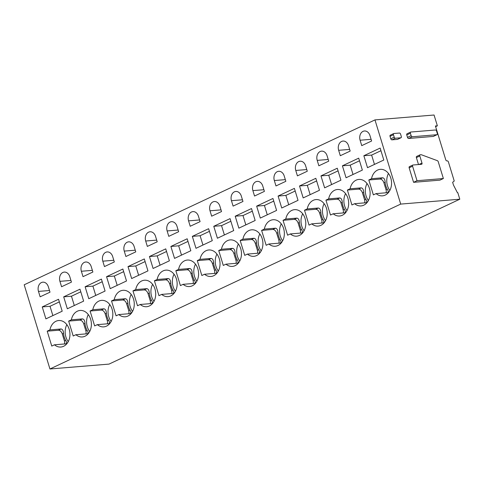 <?xml version="1.0" encoding="UTF-8"?>
<svg xmlns="http://www.w3.org/2000/svg" width="484" height="484" viewBox="0 0 484 484"><rect width="100%" height="100%" fill="white"/><g stroke="black" fill="none" stroke-linecap="round" stroke-linejoin="round"><path stroke-width="0.73" d="M433.537 136.282A1.21 0.75 64.8 0 1 433.398 136.385A1.21 0.75 64.8 0 1 433.234 136.428L408.623 138.46L412.271 136.748L436.877 134.715A1.21 0.75 64.8 0 0 437.046 134.673A1.21 0.75 64.8 0 0 437.306 133.511L436.562 131.067A1.21 0.75 64.8 0 0 435.437 129.996L410.825 132.029A1.21 0.75 64.8 0 0 410.662 132.072A1.21 0.75 64.8 0 0 410.396 133.233L411.146 135.677A1.21 0.75 64.8 0 0 412.271 136.748M407.183 133.741A1.21 0.75 64.8 0 0 407.014 133.784A1.21 0.75 64.8 0 0 406.754 134.945L407.498 137.389A1.21 0.75 64.8 0 0 408.623 138.46M457.41 192.699L453.508 185.142L452.637 182.299L454.234 181.004L448.408 161.946A1.21 0.75 -115.2 0 0 447.283 160.869L446.895 160.906A1.21 0.75 -115.2 0 1 445.77 159.829L435.418 125.985L437.367 125.822L434.057 115.017L374.967 119.899L400.704 204.091L459.8 199.208L457.797 192.662L457.41 192.699M418.509 164.548L416.385 157.59A1.21 0.75 -115.2 0 1 416.651 156.435L420.082 154.82A1.21 0.75 64.8 0 1 420.245 154.777L421.086 154.711A1.21 0.75 64.8 0 1 421.364 154.753L437.379 160.676A1.21 0.75 64.8 0 1 438.232 161.71L443.374 178.529L439.944 180.145L413.584 182.323L409.149 167.815A1.21 0.75 -115.2 0 1 409.41 166.659A1.21 0.75 -115.2 0 1 409.579 166.611M397.769 139.241A1.21 0.75 -115.2 0 1 397.63 139.344A1.21 0.75 -115.2 0 1 397.467 139.386L391.907 139.846A1.21 0.75 -115.2 0 1 390.782 138.769L390.031 136.325A1.21 0.75 -115.2 0 1 390.298 135.169A1.21 0.75 -115.2 0 1 390.461 135.121M374.967 119.899L24.2 284.792L49.943 368.983L109.033 364.101L459.8 199.208M49.943 368.983L400.704 204.091M435.624 126.645L437.367 125.822M400.577 134.122L401.327 136.573A1.21 0.75 64.8 0 1 401.061 137.728A1.21 0.75 64.8 0 1 400.897 137.771L395.337 138.23A1.21 0.75 64.8 0 1 394.212 137.16L393.462 134.715A1.21 0.75 64.8 0 1 393.728 133.554A1.21 0.75 64.8 0 1 393.891 133.511L399.451 133.052A1.21 0.75 64.8 0 1 400.577 134.122M418.981 164.506L421.988 163.09A1.21 0.75 64.8 0 1 421.727 164.251A1.21 0.75 64.8 0 1 421.558 164.294L413.009 165.002A1.21 0.75 64.8 0 0 412.84 165.044A1.21 0.75 64.8 0 0 412.58 166.2L417.014 180.707L413.584 182.323M421.988 163.09L419.816 155.981A1.21 0.75 64.8 0 1 420.082 154.82M443.374 178.529L417.014 180.707M66.852 324.655A13.298 10.158 -94.7 0 0 65.891 336.931A13.298 10.158 -94.7 0 0 68.25 341.625M62.194 311.206L45.895 318.871L42.247 306.923L58.54 299.263L62.194 311.206M52.865 315.592L50.021 306.281L59.344 301.895M50.021 306.281L42.247 306.923M50.003 292.185L40.136 296.819L38.484 291.416A6.951 5.306 -94.7 0 1 42.846 282.172A6.951 5.306 -94.7 0 1 48.346 286.782L50.003 292.185M69.212 329.35A13.298 10.158 -94.7 0 0 58.679 320.529A13.298 10.158 -94.7 0 0 49.919 329.894L61.075 328.969C62.557 329.241 63.374 330.729 63.531 333.428A13.298 10.158 -94.7 0 0 64.221 337.07A13.298 10.158 -94.7 0 0 65.655 340.367C66.949 342.43 66.943 343.598 65.63 343.876L54.474 344.796A13.298 10.158 -94.7 0 0 60.869 347.034A13.298 10.158 -94.7 0 0 69.212 329.35M65.63 343.876L66.157 343.749M54.474 344.796L51.764 346.072L47.208 331.171L58.364 330.245A4.235 2.626 -115.2 0 1 62.303 334.002L64.426 340.948A4.235 2.626 -115.2 0 1 64.426 343.973M47.208 331.171L49.919 329.894M88.288 314.576A13.298 10.158 -94.7 0 0 87.332 326.851A13.298 10.158 -94.7 0 0 89.691 331.546M83.635 301.127L67.337 308.792L63.688 296.843L79.981 289.184L83.635 301.127M74.306 305.513L71.463 296.202L80.786 291.816M71.463 296.202L63.688 296.843M71.438 282.105L61.577 286.74L59.925 281.337A6.951 5.306 -94.7 0 1 64.287 272.093A6.951 5.306 -94.7 0 1 69.787 276.703L71.438 282.105M90.647 319.271A13.298 10.158 -94.7 0 0 80.12 310.45A13.298 10.158 -94.7 0 0 71.36 319.815L82.516 318.889C83.998 319.162 84.815 320.65 84.972 323.348A13.298 10.158 -94.7 0 0 85.662 326.99A13.298 10.158 -94.7 0 0 87.096 330.288C88.39 332.351 88.384 333.518 87.072 333.797L75.915 334.716A13.298 10.158 -94.7 0 0 82.31 336.955A13.298 10.158 -94.7 0 0 90.647 319.271M87.072 333.797L87.598 333.67M75.915 334.716L73.205 335.993L68.649 321.092L79.806 320.166A4.235 2.626 -115.2 0 1 83.744 323.923L85.868 330.868A4.235 2.626 -115.2 0 1 85.868 333.893M68.649 321.092L71.36 319.815M109.729 304.497A13.298 10.158 -94.7 0 0 108.773 316.772A13.298 10.158 -94.7 0 0 111.132 321.467M105.076 291.053L88.778 298.713L85.123 286.764L101.422 279.105L105.076 291.053M95.747 295.434L92.904 286.123L102.227 281.736M92.904 286.123L85.123 286.764M92.88 272.026L83.018 276.66L81.366 271.258A6.951 5.306 -94.7 0 1 85.722 262.013A6.951 5.306 -94.7 0 1 91.228 266.623L92.88 272.026M112.088 309.191A13.298 10.158 -94.7 0 0 101.561 300.37A13.298 10.158 -94.7 0 0 92.801 309.736L103.957 308.81C105.433 309.082 106.256 310.571 106.413 313.269A13.298 10.158 -94.7 0 0 107.103 316.911A13.298 10.158 -94.7 0 0 108.531 320.208C109.832 322.271 109.826 323.439 108.513 323.717L97.357 324.637A13.298 10.158 -94.7 0 0 103.751 326.875A13.298 10.158 -94.7 0 0 112.088 309.191M108.513 323.717L109.033 323.59M97.357 324.637L94.646 325.913L90.085 311.012L101.241 310.087A4.235 2.626 -115.2 0 1 105.185 313.85L107.309 320.789A4.235 2.626 -115.2 0 1 107.309 323.814M90.085 311.012L92.801 309.736M131.17 294.417A13.298 10.158 -94.7 0 0 130.214 306.693A13.298 10.158 -94.7 0 0 132.574 311.387M126.512 280.974L110.219 288.633L106.565 276.685L122.863 269.025L126.512 280.974M117.188 285.354L114.345 276.043L123.668 271.657M114.345 276.043L106.565 276.685M114.321 261.947L104.459 266.581L102.808 261.178A6.951 5.306 -94.7 0 1 107.164 251.934A6.951 5.306 -94.7 0 1 112.669 256.544L114.321 261.947M133.53 299.112A13.298 10.158 -94.7 0 0 123.003 290.297A13.298 10.158 -94.7 0 0 114.242 299.656L125.398 298.737C126.875 299.003 127.697 300.491 127.855 303.19A13.298 10.158 -94.7 0 0 128.544 306.832A13.298 10.158 -94.7 0 0 129.972 310.129C131.273 312.192 131.267 313.36 129.954 313.638L118.798 314.558A13.298 10.158 -94.7 0 0 125.193 316.796A13.298 10.158 -94.7 0 0 133.53 299.112M129.954 313.638L130.474 313.511M118.798 314.558L116.081 315.834L111.526 300.933L122.682 300.007A4.235 2.626 -115.2 0 1 126.627 303.771L128.744 310.71A4.235 2.626 -115.2 0 1 128.75 313.735M111.526 300.933L114.242 299.656M152.611 284.338A13.298 10.158 -94.7 0 0 151.655 296.613A13.298 10.158 -94.7 0 0 154.015 301.308M147.953 270.895L131.66 278.554L128.006 266.605L144.305 258.946L147.953 270.895M138.63 275.275L135.78 265.964L145.109 261.578M135.78 265.964L128.006 266.605M135.762 251.868L125.9 256.502L124.249 251.099A6.951 5.306 -94.7 0 1 128.605 241.855A6.951 5.306 -94.7 0 1 134.11 246.465L135.762 251.868M154.971 289.033A13.298 10.158 -94.7 0 0 144.444 280.218A13.298 10.158 -94.7 0 0 135.683 289.577L146.84 288.658C148.316 288.924 149.132 290.412 149.29 293.11A13.298 10.158 -94.7 0 0 149.986 296.752A13.298 10.158 -94.7 0 0 151.413 300.05C152.714 302.113 152.708 303.28 151.395 303.559L140.239 304.478A13.298 10.158 -94.7 0 0 146.634 306.717A13.298 10.158 -94.7 0 0 154.971 289.033M151.395 303.559L151.915 303.432M140.239 304.478L137.523 305.755L132.967 290.854L144.123 289.928A4.235 2.626 -115.2 0 1 148.068 293.691L150.185 300.631A4.235 2.626 -115.2 0 1 150.191 303.656M132.967 290.854L135.683 289.577M174.052 274.259A13.298 10.158 -94.7 0 0 173.097 286.534A13.298 10.158 -94.7 0 0 175.456 291.229M169.394 260.815L153.101 268.475L149.447 256.526L165.74 248.867L169.394 260.815M160.071 265.196L157.221 255.885L166.55 251.498M157.221 255.885L149.447 256.526M157.203 241.788L147.342 246.423L145.69 241.02A6.951 5.306 -94.7 0 1 150.046 231.775A6.951 5.306 -94.7 0 1 155.552 236.386L157.203 241.788M176.412 278.953A13.298 10.158 -94.7 0 0 165.885 270.139A13.298 10.158 -94.7 0 0 157.118 279.498L168.275 278.578C169.757 278.844 170.574 280.333 170.731 283.031A13.298 10.158 -94.7 0 0 171.421 286.673A13.298 10.158 -94.7 0 0 172.855 289.97C174.155 292.034 174.149 293.201 172.836 293.479L161.68 294.399A13.298 10.158 -94.7 0 0 168.075 296.638A13.298 10.158 -94.7 0 0 176.412 278.953M172.836 293.479L173.357 293.352M161.68 294.399L158.964 295.676L154.408 280.774L165.564 279.849A4.235 2.626 -115.2 0 1 169.503 283.612L171.626 290.551A4.235 2.626 -115.2 0 1 171.632 293.576M154.408 280.774L157.118 279.498M195.494 264.179A13.298 10.158 -94.7 0 0 194.538 276.455A13.298 10.158 -94.7 0 0 196.897 281.15M190.835 250.736L174.542 258.396L170.888 246.447L187.181 238.787L190.835 250.736M181.512 255.116L178.663 245.805L187.986 241.419M178.663 245.805L170.888 246.447M178.644 231.709L168.783 236.343L167.131 230.941A6.951 5.306 -94.7 0 1 171.487 221.696A6.951 5.306 -94.7 0 1 176.993 226.306L178.644 231.709M197.853 268.874A13.298 10.158 -94.7 0 0 187.326 260.059A13.298 10.158 -94.7 0 0 178.56 269.419L189.716 268.499C191.198 268.765 192.015 270.253 192.172 272.952A13.298 10.158 -94.7 0 0 192.862 276.594A13.298 10.158 -94.7 0 0 194.296 279.891C195.596 281.954 195.584 283.122 194.278 283.4L183.115 284.32A13.298 10.158 -94.7 0 0 189.516 286.558A13.298 10.158 -94.7 0 0 197.853 268.874M194.278 283.4L194.798 283.273M183.115 284.32L180.405 285.596L175.849 270.695L187.006 269.769A4.235 2.626 -115.2 0 1 190.944 273.533L193.068 280.472A4.235 2.626 -115.2 0 1 193.074 283.497M175.849 270.695L178.56 269.419M216.935 254.1A13.298 10.158 -94.7 0 0 215.979 266.375A13.298 10.158 -94.7 0 0 218.338 271.07M212.276 240.657L195.984 248.316L192.329 236.367L208.622 228.708L212.276 240.657M202.953 245.037L200.104 235.726L209.427 231.34M200.104 235.726L192.329 236.367M200.086 221.63L190.224 226.264L188.566 220.861A6.951 5.306 -94.7 0 1 192.928 211.617A6.951 5.306 -94.7 0 1 198.434 216.227L200.086 221.63M219.294 258.795A13.298 10.158 -94.7 0 0 208.761 249.98A13.298 10.158 -94.7 0 0 200.001 259.339L211.157 258.42C212.639 258.686 213.456 260.174 213.613 262.873A13.298 10.158 -94.7 0 0 214.303 266.515A13.298 10.158 -94.7 0 0 215.737 269.812C217.032 271.875 217.026 273.043 215.719 273.321L204.557 274.24A13.298 10.158 -94.7 0 0 210.957 276.479A13.298 10.158 -94.7 0 0 219.294 258.795M215.719 273.321L216.239 273.194M204.557 274.24L201.846 275.517L197.291 260.616L208.447 259.69A4.235 2.626 -115.2 0 1 212.385 263.453L214.509 270.393A4.235 2.626 -115.2 0 1 214.515 273.418M197.291 260.616L200.001 259.339M238.376 244.021A13.298 10.158 -94.7 0 0 237.414 256.296A13.298 10.158 -94.7 0 0 239.774 260.991M233.718 230.578L217.419 238.237L213.771 226.288L230.063 218.629L233.718 230.578M224.394 234.958L221.545 225.647L230.868 221.261M221.545 225.647L213.771 226.288M221.527 211.55L211.659 216.185L210.008 210.782A6.951 5.306 -94.7 0 1 214.37 201.538A6.951 5.306 -94.7 0 1 219.875 206.148L221.527 211.55M240.736 248.716A13.298 10.158 -94.7 0 0 230.202 239.901A13.298 10.158 -94.7 0 0 221.442 249.26L232.598 248.34C234.081 248.607 234.897 250.095 235.055 252.793A13.298 10.158 -94.7 0 0 235.744 256.435A13.298 10.158 -94.7 0 0 237.178 259.733C238.473 261.796 238.467 262.963 237.154 263.242L225.998 264.167A13.298 10.158 -94.7 0 0 232.393 266.4A13.298 10.158 -94.7 0 0 240.736 248.716M237.154 263.242L237.68 263.114M225.998 264.167L223.287 265.438L218.732 250.537L229.888 249.611A4.235 2.626 -115.2 0 1 233.826 253.374L235.95 260.313A4.235 2.626 -115.2 0 1 235.95 263.344M218.732 250.537L221.442 249.26M259.817 233.947A13.298 10.158 -94.7 0 0 258.855 246.217A13.298 10.158 -94.7 0 0 261.215 250.912M255.159 220.498L238.86 228.158L235.212 216.209L251.505 208.55L255.159 220.498M245.83 224.878L242.986 215.568L252.309 211.181M242.986 215.568L235.212 216.209M242.962 201.471L233.1 206.105L231.449 200.703A6.951 5.306 -94.7 0 1 235.811 191.458A6.951 5.306 -94.7 0 1 241.31 196.068L242.962 201.471M262.177 238.636A13.298 10.158 -94.7 0 0 251.644 229.821A13.298 10.158 -94.7 0 0 242.883 239.181L254.039 238.261C255.522 238.527 256.339 240.016 256.496 242.714A13.298 10.158 -94.7 0 0 257.185 246.356A13.298 10.158 -94.7 0 0 258.619 249.653C259.914 251.716 259.908 252.884 258.595 253.162L247.439 254.088A13.298 10.158 -94.7 0 0 253.834 256.32A13.298 10.158 -94.7 0 0 262.177 238.636M258.595 253.162L259.122 253.035M247.439 254.088L244.729 255.358L240.173 240.457L251.329 239.532A4.235 2.626 -115.2 0 1 255.268 243.295L257.391 250.234A4.235 2.626 -115.2 0 1 257.391 253.265M240.173 240.457L242.883 239.181M281.252 223.868A13.298 10.158 -94.7 0 0 280.296 236.138A13.298 10.158 -94.7 0 0 282.656 240.832M276.6 210.419L260.301 218.078L256.653 206.13L272.946 198.47L276.6 210.419M267.271 214.799L264.427 205.488L273.75 201.102M264.427 205.488L256.653 206.13M264.403 191.392L254.542 196.026L252.89 190.623A6.951 5.306 -94.7 0 1 257.252 181.379A6.951 5.306 -94.7 0 1 262.752 185.989L264.403 191.392M283.612 228.557A13.298 10.158 -94.7 0 0 273.085 219.742A13.298 10.158 -94.7 0 0 264.325 229.101L275.481 228.182C276.963 228.448 277.78 229.936 277.937 232.635A13.298 10.158 -94.7 0 0 278.627 236.277A13.298 10.158 -94.7 0 0 280.061 239.574C281.355 241.637 281.349 242.805 280.036 243.083L268.88 244.009A13.298 10.158 -94.7 0 0 275.275 246.241A13.298 10.158 -94.7 0 0 283.612 228.557M280.036 243.083L280.563 242.956M268.88 244.009L266.17 245.279L261.608 230.378L272.77 229.452A4.235 2.626 -115.2 0 1 276.709 233.215L278.832 240.155A4.235 2.626 -115.2 0 1 278.832 243.186M261.608 230.378L264.325 229.101M302.694 213.789A13.298 10.158 -94.7 0 0 301.738 226.058A13.298 10.158 -94.7 0 0 304.097 230.753M298.035 200.34L281.742 207.999L278.088 196.05L294.387 188.391L298.035 200.34M288.712 204.72L285.869 195.409L295.192 191.023M285.869 195.409L278.088 196.05M285.844 181.312L275.983 185.947L274.331 180.544A6.951 5.306 -94.7 0 1 278.687 171.3A6.951 5.306 -94.7 0 1 284.193 175.91L285.844 181.312M305.053 218.478A13.298 10.158 -94.7 0 0 294.526 209.663A13.298 10.158 -94.7 0 0 285.766 219.022L296.922 218.102C298.398 218.369 299.221 219.857 299.378 222.555A13.298 10.158 -94.7 0 0 300.068 226.197A13.298 10.158 -94.7 0 0 301.496 229.495C302.796 231.558 302.79 232.725 301.478 233.004L290.321 233.929A13.298 10.158 -94.7 0 0 296.716 236.162A13.298 10.158 -94.7 0 0 305.053 218.478M301.478 233.004L301.998 232.877M290.321 233.929L287.611 235.2L283.049 220.299L294.205 219.373A4.235 2.626 -115.2 0 1 298.15 223.136L300.268 230.075A4.235 2.626 -115.2 0 1 300.274 233.107M283.049 220.299L285.766 219.022M324.135 203.71A13.298 10.158 -94.7 0 0 323.179 215.979A13.298 10.158 -94.7 0 0 325.538 220.674M319.476 190.26L303.184 197.92L299.529 185.971L315.828 178.312L319.476 190.26M310.153 194.641L307.31 185.33L316.633 180.943M307.31 185.33L299.529 185.971M307.286 171.233L297.424 175.867L295.772 170.465A6.951 5.306 -94.7 0 1 300.128 161.22A6.951 5.306 -94.7 0 1 305.634 165.831L307.286 171.233M326.494 208.398A13.298 10.158 -94.7 0 0 315.967 199.583A13.298 10.158 -94.7 0 0 307.207 208.943L318.363 208.023C319.839 208.289 320.662 209.778 320.813 212.476A13.298 10.158 -94.7 0 0 321.509 216.118A13.298 10.158 -94.7 0 0 322.937 219.415C324.238 221.478 324.232 222.646 322.919 222.924L311.763 223.85A13.298 10.158 -94.7 0 0 318.157 226.082A13.298 10.158 -94.7 0 0 326.494 208.398M322.919 222.924L323.439 222.797M311.763 223.85L309.046 225.121L304.49 210.219L315.647 209.294A4.235 2.626 -115.2 0 1 319.591 213.057L321.709 219.996A4.235 2.626 -115.2 0 1 321.715 223.027M304.49 210.219L307.207 208.943M345.576 193.63A13.298 10.158 -94.7 0 0 344.62 205.9A13.298 10.158 -94.7 0 0 346.98 210.594M340.918 180.181L324.625 187.84L320.971 175.892L337.269 168.232L340.918 180.181M331.594 184.561L328.745 175.25L338.074 170.864M328.745 175.25L320.971 175.892M328.727 161.154L318.865 165.788L317.214 160.386A6.951 5.306 -94.7 0 1 321.57 151.141A6.951 5.306 -94.7 0 1 327.075 155.751L328.727 161.154M347.935 198.319A13.298 10.158 -94.7 0 0 337.409 189.504A13.298 10.158 -94.7 0 0 328.642 198.863L339.804 197.944C341.281 198.216 342.097 199.698 342.255 202.397A13.298 10.158 -94.7 0 0 342.95 206.039A13.298 10.158 -94.7 0 0 344.378 209.336C345.679 211.399 345.673 212.567 344.36 212.845L333.204 213.771A13.298 10.158 -94.7 0 0 339.599 216.003A13.298 10.158 -94.7 0 0 347.935 198.319M344.36 212.845L344.88 212.718M333.204 213.771L330.487 215.041L325.932 200.14L337.088 199.214A4.235 2.626 -115.2 0 1 341.032 202.977L343.15 209.917A4.235 2.626 -115.2 0 1 343.156 212.948M325.932 200.14L328.642 198.863M367.017 183.551A13.298 10.158 -94.7 0 0 366.061 195.826A13.298 10.158 -94.7 0 0 368.421 200.515M362.359 170.102L346.066 177.761L342.412 165.812L358.704 158.153L362.359 170.102M353.036 174.482L350.186 165.171L359.515 160.791M350.186 165.171L342.412 165.812M350.168 151.075L340.306 155.715L338.655 150.306A6.951 5.306 -94.7 0 1 343.011 141.062A6.951 5.306 -94.7 0 1 348.516 145.672L350.168 151.075M369.377 188.24A13.298 10.158 -94.7 0 0 358.85 179.425A13.298 10.158 -94.7 0 0 350.083 188.784L361.239 187.865C362.722 188.137 363.538 189.619 363.696 192.317A13.298 10.158 -94.7 0 0 364.385 195.959A13.298 10.158 -94.7 0 0 365.819 199.257C367.12 201.32 367.108 202.493 365.801 202.766L354.645 203.691A13.298 10.158 -94.7 0 0 361.04 205.924A13.298 10.158 -94.7 0 0 369.377 188.24M365.801 202.766L366.321 202.639M354.645 203.691L351.929 204.962L347.373 190.061L358.529 189.135A4.235 2.626 -115.2 0 1 362.468 192.898L364.591 199.838A4.235 2.626 -115.2 0 1 364.597 202.869M347.373 190.061L350.083 188.784M388.458 173.472A13.298 10.158 -94.7 0 0 387.502 185.747A13.298 10.158 -94.7 0 0 389.862 190.436M383.8 160.023L367.507 167.682L363.853 155.733L380.146 148.074L383.8 160.023M374.477 164.403L371.627 155.092L380.95 150.712M371.627 155.092L363.853 155.733M371.609 140.995L361.748 145.636L360.096 140.227A6.951 5.306 -94.7 0 1 364.452 130.982A6.951 5.306 -94.7 0 1 369.957 135.593L371.609 140.995M368.814 179.981L373.37 194.883L376.08 193.612A13.298 10.158 -94.7 0 0 382.481 195.845A13.298 10.158 -94.7 0 0 390.818 178.16A13.298 10.158 -94.7 0 0 380.291 169.346A13.298 10.158 -94.7 0 0 371.524 178.705L368.814 179.981L379.97 179.056A4.235 2.626 -115.2 0 1 383.909 182.819L386.032 189.758A4.235 2.626 -115.2 0 1 386.038 192.789M379.97 179.056L382.681 177.785C384.163 178.058 384.98 179.54 385.137 182.238A13.298 10.158 -94.7 0 0 385.827 185.88A13.298 10.158 -94.7 0 0 387.26 189.177C388.555 191.24 388.549 192.414 387.242 192.686L376.08 193.612M382.681 177.785L371.524 178.705M387.242 192.686L387.763 192.559M433.234 136.428L436.877 134.715M407.498 137.389L411.146 135.677M406.754 134.945L410.396 133.233M397.467 139.386L400.897 137.771M391.907 139.846L395.337 138.23M390.782 138.769L394.212 137.16M390.031 136.325L393.462 134.715M409.149 167.815L412.58 166.2M416.385 157.59L419.816 155.981M49.489 290.509L38.484 291.416M58.364 330.245L61.075 328.969M63.531 333.428L62.303 334.002M64.426 340.948L65.655 340.367M70.93 280.43L59.925 281.337M79.806 320.166L82.516 318.889M84.972 323.348L83.744 323.923M85.868 330.868L87.096 330.288M92.371 270.35L81.366 271.258M101.241 310.087L103.957 308.81M106.413 313.269L105.185 313.85M107.309 320.789L108.531 320.208M113.807 260.271L102.808 261.178M122.682 300.007L125.398 298.737M127.855 303.19L126.627 303.771M128.744 310.71L129.972 310.129M135.248 250.192L124.249 251.099M144.123 289.928L146.84 288.658M149.29 293.11L148.068 293.691M150.185 300.631L151.413 300.05M156.689 240.112L145.69 241.02M165.564 279.849L168.275 278.578M170.731 283.031L169.503 283.612M171.626 290.551L172.855 289.97M178.13 230.033L167.131 230.941M187.006 269.769L189.716 268.499M192.172 272.952L190.944 273.533M193.068 280.472L194.296 279.891M199.571 219.954L188.566 220.861M208.447 259.69L211.157 258.42M213.613 262.873L212.385 263.453M214.509 270.393L215.737 269.812M221.013 209.874L210.008 210.782M229.888 249.611L232.598 248.34M235.055 252.793L233.826 253.374M235.95 260.313L237.178 259.733M242.454 199.795L231.449 200.703M251.329 239.532L254.039 238.261M256.496 242.714L255.268 243.295M257.391 250.234L258.619 249.653M263.895 189.716L252.89 190.623M272.77 229.452L275.481 228.182M277.937 232.635L276.709 233.215M278.832 240.155L280.061 239.574M285.336 179.637L274.331 180.544M294.205 219.373L296.922 218.102M299.378 222.555L298.15 223.136M300.268 230.075L301.496 229.495M306.771 169.557L295.772 170.465M315.647 209.294L318.363 208.023M320.813 212.476L319.591 213.057M321.709 219.996L322.937 219.415M328.212 159.478L317.214 160.386M337.088 199.214L339.804 197.944M342.255 202.397L341.032 202.977M343.15 209.917L344.378 209.336M349.654 149.399L338.655 150.306M358.529 189.135L361.239 187.865M363.696 192.317L362.468 192.898M364.591 199.838L365.819 199.257M371.095 139.319L360.096 140.227M385.137 182.238L383.909 182.819M386.032 189.758L387.26 189.177M433.398 136.385L437.046 134.673M407.014 133.784L410.662 132.072M397.63 139.344L401.061 137.728M390.298 135.169L393.728 133.554M409.41 166.659L412.84 165.044"/></g></svg>
